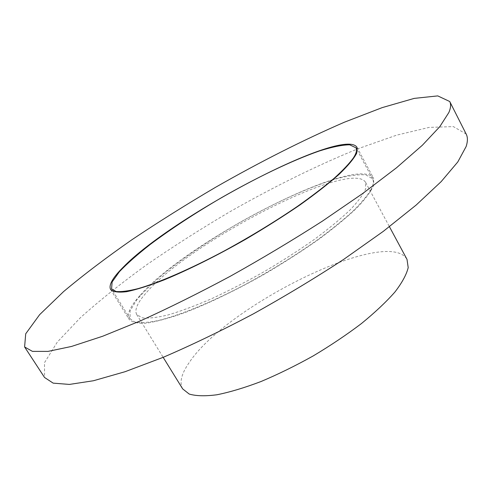 <?xml version="1.0" encoding="UTF-8"?>
<svg xmlns="http://www.w3.org/2000/svg" width="492" height="492" viewBox="0 0 492 492"><rect width="100%" height="100%" fill="white"/><g stroke="black" fill="none" stroke-linecap="round" stroke-linejoin="round"><path stroke-width="0.37" stroke-dasharray="2.46 1.84" d="M466.182 134.064L453.36 126.598L429.153 127.397L396.65 135.152L358.502 148.559C317.629 165.115 273.509 186.917 229.936 211.726C201.13 228.712 173.565 246.264 147.243 264.376C121.998 282.592 99.679 300.403 80.27 317.814L57.306 342.088L44.508 362.647L44.557 377.487M370.784 190.004C373.397 185.133 374 181.407 372.585 178.817L365.802 174.845C358.078 174.303 347.758 175.779 334.837 179.266C307.383 187.71 271.812 204.18 237.052 224.044C210.681 239.506 187.249 255.25 166.751 271.283C154.273 281.615 144.285 291.129 136.801 299.837L130.066 310.944L130.116 318.81L135.005 322.076C140.337 323.059 147.883 322.598 157.631 320.692C178.836 315.649 210.189 302.9 244.216 285.034C270.305 270.938 294.493 256.049 316.786 240.367C330.556 230.256 342.364 220.748 352.211 211.849C360.747 203.473 366.94 196.191 370.784 190.004M140.294 295.138C187.206 241.308 357.825 153.092 373.594 178.313L373.736 185.097C371.196 191.136 365.685 198.639 357.192 207.606C347.001 217.298 334.252 227.833 318.951 239.204C302.439 250.803 284.665 262.242 265.612 273.515C236.744 289.917 208.178 303.681 184.057 312.937C168.959 318.238 156.339 321.651 146.216 323.183C137.711 323.631 132.028 322.383 129.175 319.425C126.536 314.283 130.245 306.184 140.294 295.138M146.764 292.187C190.127 241.855 351.276 158.565 365.581 182.366L365.71 188.737C363.311 194.414 358.127 201.462 350.144 209.869C340.581 218.952 328.631 228.811 314.308 239.444C298.865 250.287 282.248 260.975 264.45 271.504C246.437 281.652 228.866 290.698 211.757 298.65C195.385 305.735 180.878 311.153 168.227 314.898C156.954 317.604 148.264 318.576 142.145 317.814L136.696 314.511C134.255 309.788 137.606 302.346 146.764 292.187M182.68 388.901C179.162 382.462 181.45 373.526 189.537 362.1C227.495 305.095 387.807 226.135 407.007 259.382M372.585 178.817L355.98 147.815M130.116 318.81L111.573 288.927M110.62 289.536L129.175 319.425M356.989 147.299L373.594 178.313M136.696 314.511L163.166 357.34M365.581 182.366L389.43 226.707"/><path stroke-width="0.74" d="M448.882 112.477C450.82 107.828 451.103 104.169 449.725 101.512L437.763 95.897L414.233 98.388L382.229 107.607L344.4 122.2C303.097 140.134 260.219 161.794 215.767 187.175C186.751 204.229 158.885 221.689 132.176 239.561C106.493 257.445 83.64 274.776 63.628 291.553L39.637 314.659L25.713 333.791L24.6 346.958L32.46 351.386L48.001 351.399L71.494 346.46L102.693 336.233L140.743 320.729C169.057 307.912 199.002 293.035 230.582 276.098C262.347 258.337 292.992 239.985 322.524 221.049L362.795 193.448L396.49 167.797L422.333 145.275L439.774 126.69L448.882 112.477M353.477 157.809C356.337 153.326 357.174 149.992 355.98 147.815L349.677 144.808C342.235 144.894 332.143 146.948 319.4 150.964C292.26 160.41 256.726 177.501 221.744 197.532C195.176 213.067 171.413 228.645 150.46 244.278C137.662 254.296 127.317 263.417 119.445 271.652L112.115 281.965L111.573 288.927L116.038 291.473C121.112 291.971 128.424 291.036 137.975 288.656C158.824 282.691 190.06 269.179 224.266 250.932C250.526 236.584 275.003 221.677 297.691 206.203C311.737 196.271 323.834 187.015 333.982 178.442C342.832 170.429 349.332 163.553 353.477 157.809M24.6 346.958L44.557 377.487L53.179 383.139L69.409 384.424L93.468 380.74L125.073 371.706L163.326 357.272C191.671 345.077 221.529 330.692 252.9 314.117C284.394 296.615 314.677 278.355 343.754 259.339L383.28 231.369L416.158 205.053L441.17 181.622L457.8 161.942L466.145 146.505C467.8 141.364 467.812 137.219 466.182 134.064L449.725 101.512M123.172 267.248C172.434 216.314 343.373 126.26 356.989 147.299L356.669 153.264C353.797 158.781 347.942 165.804 339.105 174.334C328.564 183.633 315.483 193.86 299.868 205.016C283.066 216.468 265.047 227.857 245.803 239.204C216.689 255.791 188.067 270.01 164.076 279.917C149.094 285.686 136.659 289.597 126.77 291.67C118.529 292.666 113.142 291.959 110.62 289.536C108.468 285.163 112.65 277.734 123.172 267.248M389.43 226.707L407.007 259.382L408.2 267.599C406.558 274.468 402.142 282.599 394.959 291.984C386.189 301.947 374.996 312.481 361.386 323.595C346.614 334.775 330.55 345.55 313.195 355.925C295.532 365.765 278.164 374.289 261.098 381.491C244.672 387.727 229.948 392.155 216.935 394.768C205.213 396.294 195.97 396.054 189.199 394.043L182.68 388.901L163.166 357.34"/></g></svg>
